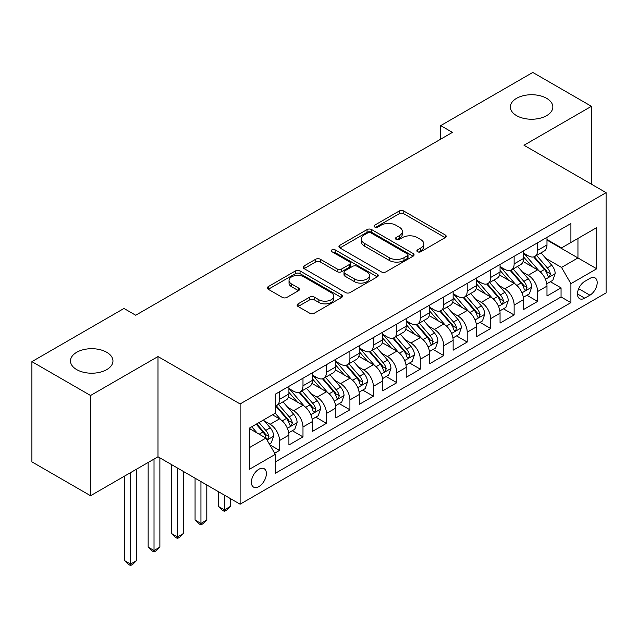 <?xml version="1.0" encoding="UTF-8"?>
<svg xmlns="http://www.w3.org/2000/svg" width="638" height="638" viewBox="0 0 638 638"><rect width="100%" height="100%" fill="white"/><g stroke="black" fill="none" stroke-linecap="round" stroke-linejoin="round"><path stroke-width="0.96" d="M417.539 251.755A2.281 1.316 0 0 0 420.769 251.755L445.236 237.623A3.254 1.882 0 0 0 446.185 236.299A3.254 1.882 0 0 0 445.236 234.967L403.782 211.034A3.254 1.882 0 0 0 399.181 211.034L374.713 225.166A2.281 1.316 0 0 0 374.043 226.091A2.281 1.316 0 0 0 374.713 227.024A2.281 1.316 0 0 0 377.935 227.024L381.101 225.198A10.423 6.013 0 0 1 395.839 225.198L399.292 227.192A10.423 6.013 0 0 1 402.347 231.442A10.423 6.013 0 0 1 399.292 235.701L396.126 237.527A2.281 1.316 0 0 0 395.456 238.46A2.281 1.316 0 0 0 396.126 239.386A2.281 1.316 0 0 0 399.348 239.386L402.514 237.559A10.423 6.013 0 0 1 417.252 237.559L420.705 239.553A10.423 6.013 0 0 1 423.76 243.812A10.423 6.013 0 0 1 420.705 248.062L417.539 249.889A2.281 1.316 0 0 0 416.877 250.822A2.281 1.316 0 0 0 417.539 251.755L417.539 249.889M106.737 352.288A21.237 12.258 0 0 0 83.602 349.624A21.237 12.258 0 0 0 70.491 360.956A21.237 12.258 0 0 0 76.712 369.625A21.237 12.258 0 0 0 99.847 372.281A21.237 12.258 0 0 0 112.958 360.956A21.237 12.258 0 0 0 106.737 352.288M546.63 98.316A21.237 12.258 0 0 0 523.487 95.66A21.237 12.258 0 0 0 510.376 106.985A21.237 12.258 0 0 0 516.597 115.653A21.237 12.258 0 0 0 539.74 118.309A21.237 12.258 0 0 0 552.843 106.985A21.237 12.258 0 0 0 546.63 98.316M258.884 486.587A10.615 6.133 120 0 0 265.815 477.224A10.615 6.133 120 0 0 264.188 468.723A10.615 6.133 120 0 0 258.884 469.249A10.615 6.133 120 0 0 251.946 478.604A10.615 6.133 120 0 0 253.573 487.113A10.615 6.133 120 0 0 258.884 486.587M298.082 303.84A3.254 1.882 0 0 0 297.133 305.163A3.254 1.882 0 0 0 298.082 306.495L309.709 313.21A3.254 1.882 0 0 0 314.319 313.21L341.489 297.523A3.254 1.882 0 0 0 342.446 296.191A3.254 1.882 0 0 0 341.489 294.86L300.043 270.935A3.254 1.882 0 0 0 295.434 270.935L268.263 286.621A3.254 1.882 0 0 0 267.306 287.945A3.254 1.882 0 0 0 268.263 289.277L282.307 297.388A3.254 1.882 0 0 0 286.917 297.388L298.544 290.673A3.254 1.882 0 0 0 299.501 289.349A3.254 1.882 0 0 0 298.544 288.017L291.574 283.998A8.709 5.032 0 0 1 289.03 280.441A8.709 5.032 0 0 1 294.405 275.791A8.709 5.032 0 0 1 303.895 276.884L331.186 292.635A8.709 5.032 0 0 1 333.738 296.191A8.709 5.032 0 0 1 328.363 300.841A8.709 5.032 0 0 1 318.864 299.748L314.319 297.125A3.254 1.882 0 0 0 309.709 297.125L298.082 303.84L298.082 306.495M158.001 356.554L90.548 395.496L31.9 361.634L31.9 461.864L90.548 495.726L158.001 456.784L240.111 504.195L240.111 403.958L158.001 356.554L158.001 456.784M591.434 184.191L591.434 106.307L523.989 145.249L606.1 192.66L240.111 403.958M591.434 106.307L532.786 72.445L440.699 125.614L440.699 139.156M31.9 361.634L123.979 308.465L135.711 315.236L452.43 132.385L440.699 125.614M381.333 271.86A3.254 1.882 0 0 0 385.934 271.86L413.113 256.173A3.254 1.882 0 0 0 414.062 254.841A3.254 1.882 0 0 0 413.113 253.517L371.659 229.584A3.254 1.882 0 0 0 367.049 229.584L339.879 245.271A3.254 1.882 0 0 0 338.93 246.603A3.254 1.882 0 0 0 339.879 247.927L381.333 271.86M332.845 252.249A2.281 1.316 0 0 1 335.157 252.568L335.157 249.857L377.297 274.188A3.254 1.882 0 0 1 378.254 275.52A3.254 1.882 0 0 1 377.297 276.844L350.126 292.539A3.254 1.882 0 0 1 345.525 292.539L304.071 268.606L304.071 265.942A3.254 1.882 0 0 0 303.114 267.274A3.254 1.882 0 0 0 304.071 268.606M304.071 265.942L315.698 259.235A3.254 1.882 0 0 1 320.308 259.235L337.119 268.941A3.254 1.882 0 0 0 341.721 268.941L349.433 264.483A3.254 1.882 0 0 0 350.39 263.151A3.254 1.882 0 0 0 349.433 261.827L331.935 251.723A2.281 1.316 0 0 1 331.266 250.79A2.281 1.316 0 0 1 332.677 249.57A2.281 1.316 0 0 1 335.157 249.857M274.659 453.227L279.524 450.42L269.794 444.798M264.252 420.873L270.145 424.278A13.27 7.664 60 0 1 279.524 440.531L288.91 435.116L288.91 444.997L302.986 436.87L292.316 430.714M287.714 407.331L293.608 410.728A13.27 7.664 60 0 1 302.986 426.989L312.373 421.566L312.373 431.455L326.449 423.329L315.77 417.164M311.177 393.79L317.062 397.187A13.27 7.664 60 0 1 326.449 413.44L335.835 408.025L335.835 417.914L349.911 409.787L339.233 403.623M334.631 380.24L340.525 383.645A13.27 7.664 60 0 1 349.911 399.898L359.298 394.475L359.298 404.364L373.374 396.238L362.695 390.073M358.093 366.698L363.987 370.096A13.27 7.664 60 0 1 373.374 386.349L382.752 380.934L382.752 390.823L396.828 382.696L386.157 376.532M381.556 353.149L387.449 356.554A13.27 7.664 60 0 1 396.828 372.807L406.215 367.384L406.215 377.273L420.29 369.147L409.62 362.99M405.018 339.607L410.904 343.005A13.27 7.664 60 0 1 420.29 359.258L429.677 353.843L429.677 363.732L443.753 355.605L433.074 349.441M428.481 326.058L434.366 329.463A13.27 7.664 60 0 1 443.753 345.716L453.14 340.301L453.14 350.19L467.215 342.056L456.537 335.899M451.935 312.516L457.829 315.914A13.27 7.664 60 0 1 467.215 332.175L476.594 326.752L476.594 336.641L490.67 328.514L479.999 322.349M475.398 298.975L481.291 302.372A13.27 7.664 60 0 1 490.67 318.625L500.056 313.21L500.056 323.099L514.132 314.973L503.462 308.808M498.86 285.425L504.754 288.831A13.27 7.664 60 0 1 514.132 305.084L523.519 299.661L523.519 309.55L537.595 301.423L537.595 291.534A13.27 7.664 -120 0 0 528.208 275.281L522.323 271.884M526.916 295.258L537.595 301.423M288.91 435.116A13.27 7.664 -120 0 0 279.524 418.855L272.49 414.796M312.373 421.566A13.27 7.664 -120 0 0 302.986 405.313L288.48 396.94M335.835 408.025A13.27 7.664 -120 0 0 326.449 391.772L311.942 383.39M359.298 394.475A13.27 7.664 -120 0 0 349.911 378.222L335.405 369.849M382.752 380.934A13.27 7.664 -120 0 0 373.374 364.681L358.859 356.299M406.215 367.384A13.27 7.664 -120 0 0 396.828 351.131L382.321 342.758M429.677 353.843A13.27 7.664 -120 0 0 420.29 337.59L405.784 329.216M453.14 340.301A13.27 7.664 -120 0 0 443.753 324.048L429.246 315.666M476.594 326.752A13.27 7.664 -120 0 0 467.215 310.499L452.701 302.125M500.056 313.21A13.27 7.664 -120 0 0 490.67 296.957L476.163 288.575M523.519 299.661A13.27 7.664 -120 0 0 514.132 283.408L499.626 275.034M589.911 278.399L584.751 281.382A10.288 5.941 120 0 0 578.028 290.442A10.288 5.941 120 0 0 579.607 298.68A10.288 5.941 120 0 0 584.751 298.177L589.911 295.195A10.288 5.941 120 0 0 596.634 286.127A10.288 5.941 120 0 0 595.055 277.889A10.288 5.941 120 0 0 589.911 278.399M240.111 504.195L606.1 292.89L606.1 192.66M249.498 447.573L265.918 438.091L275.305 454.344L275.305 473.308L570.906 302.643L570.906 283.679L561.528 267.426L545.777 258.334M275.305 454.344L249.498 469.249L249.498 428.066L275.305 413.169L275.305 394.204L570.906 223.539L570.906 242.504L596.713 227.606L596.713 268.781L570.906 283.679M288.91 388.518L293.608 391.23A13.27 7.664 60 0 0 300.243 391.884L309.621 386.469A13.27 7.664 -120 0 0 312.373 380.392L312.373 372.807M312.373 374.977L317.062 377.68A13.27 7.664 60 0 0 323.697 378.342L333.084 372.919A13.27 7.664 -120 0 0 335.835 366.842L335.835 359.258M335.835 361.427L340.525 364.139A13.27 7.664 60 0 0 347.16 364.792L356.546 359.377A13.27 7.664 -120 0 0 359.298 353.3L359.298 345.716M359.298 347.885L363.987 350.589A13.27 7.664 60 0 0 370.622 351.251L380.009 345.828A13.27 7.664 -120 0 0 382.752 339.759L382.752 332.167M382.752 334.336L387.449 337.047A13.27 7.664 60 0 0 394.085 337.701L403.463 332.286A13.27 7.664 -120 0 0 406.215 326.209L406.215 318.625M406.215 320.794L410.904 323.506A13.27 7.664 60 0 0 417.539 324.16L426.926 318.745A13.27 7.664 -120 0 0 429.677 312.668L429.677 305.084M429.677 307.245L434.366 309.956A13.27 7.664 60 0 0 441.002 310.618L450.388 305.195A13.27 7.664 -120 0 0 453.14 299.118L453.14 291.534M453.14 293.703L457.829 296.415A13.27 7.664 60 0 0 464.464 297.069L473.851 291.654A13.27 7.664 -120 0 0 476.594 285.577L476.594 277.993M476.594 280.162L481.291 282.865A13.27 7.664 60 0 0 487.926 283.527L497.313 278.104A13.27 7.664 -120 0 0 500.056 272.035L500.056 264.443M500.056 266.612L504.754 269.324A13.27 7.664 60 0 0 511.389 269.978L520.768 264.563A13.27 7.664 -120 0 0 523.519 258.486L523.519 250.901M275.305 461.928L561.057 296.957L561.057 287.882L546.981 296.008L546.981 286.119A13.27 7.664 -120 0 0 537.595 269.866L523.088 261.484M523.519 253.071L528.208 255.774A13.27 7.664 -120 0 0 534.843 256.436A13.27 7.664 -120 0 0 537.595 250.359L537.595 242.775M534.843 256.436L544.23 251.021A13.27 7.664 -120 0 0 546.981 244.944L546.981 237.36M279.524 391.772L279.524 399.356A13.27 7.664 60 0 1 276.78 405.425A13.27 7.664 60 0 1 275.305 405.967M276.78 405.425L286.167 400.01A13.27 7.664 -120 0 0 288.91 393.933L288.91 386.349M302.986 378.222L302.986 385.807A13.27 7.664 60 0 1 300.243 391.884M326.449 364.681L326.449 372.265A13.27 7.664 60 0 1 323.697 378.342M349.911 351.131L349.911 358.716A13.27 7.664 60 0 1 347.16 364.792M373.374 337.59L373.374 345.174A13.27 7.664 60 0 1 370.622 351.251M396.828 324.04L396.828 331.632A13.27 7.664 60 0 1 394.085 337.701M420.29 310.499L420.29 318.083A13.27 7.664 60 0 1 417.539 324.16M443.753 296.957L443.753 304.541A13.27 7.664 60 0 1 441.002 310.618M467.215 283.408L467.215 290.992A13.27 7.664 60 0 1 464.464 297.069M490.67 269.866L490.67 277.45A13.27 7.664 60 0 1 487.926 283.527M514.132 256.316L514.132 263.901A13.27 7.664 60 0 1 511.389 269.978M514.132 305.084L514.132 314.973M490.67 318.625L490.67 328.514M467.215 332.175L467.215 342.056M443.753 345.716L443.753 355.605M420.29 359.258L420.29 369.147M396.828 372.807L396.828 382.696M373.374 386.349L373.374 396.238M349.911 399.898L349.911 409.787M326.449 413.44L326.449 423.329M302.986 426.989L302.986 436.87M279.524 440.531L279.524 450.42M265.918 438.091L249.498 428.608M561.528 267.426L577.948 257.943L577.948 238.437L596.713 227.606M546.981 240.063L596.713 268.781M546.981 239.521L561.528 247.919L570.906 242.504M90.548 395.496L90.548 495.726M550.379 281.717L561.057 287.882M561.057 296.957L570.906 302.643M418.456 252.074L420.705 250.774A10.423 6.013 0 0 0 423.76 246.515L423.76 243.812M402.347 231.442L402.347 234.154A10.423 6.013 0 0 1 399.292 238.405L397.035 239.713M445.188 237.655L403.782 213.746A3.254 1.882 0 0 0 399.181 213.746L375.623 227.343M413.065 256.197L371.659 232.296A3.254 1.882 0 0 0 367.049 232.296L339.926 247.959M407.355 255.774A2.281 1.316 0 0 0 408.017 254.841A2.281 1.316 0 0 0 407.355 253.916L370.965 232.91A2.281 1.316 0 0 0 367.743 232.91L364.402 234.832A10.423 6.013 0 0 0 361.355 239.09A10.423 6.013 0 0 0 364.402 243.341L389.276 257.704A10.423 6.013 0 0 0 404.014 257.704L407.355 255.774L407.355 258.486A2.281 1.316 0 0 0 408.017 257.553L408.017 254.841M361.355 239.09L361.355 241.802A10.423 6.013 0 0 0 364.402 246.053L364.402 243.341M407.355 258.486L404.014 260.416A10.423 6.013 0 0 1 389.276 260.416L364.402 246.053M304.111 268.63L315.698 261.939L315.698 259.235M350.39 263.151L350.39 265.863A3.254 1.882 0 0 1 349.433 267.194L341.721 271.644A3.254 1.882 0 0 1 337.119 271.644L320.308 261.939A3.254 1.882 0 0 0 315.698 261.939M335.157 252.568L377.257 276.876M354.561 279.005A8.709 5.032 0 0 0 364.051 280.098A8.709 5.032 0 0 0 369.434 275.449A8.709 5.032 0 0 0 366.882 271.892L357.264 266.341A3.254 1.882 0 0 0 352.662 266.341L344.943 270.799A3.254 1.882 0 0 0 343.994 272.131A3.254 1.882 0 0 0 344.943 273.455L354.561 279.005L354.561 281.717A8.709 5.032 0 0 0 364.051 282.809A8.709 5.032 0 0 0 369.434 278.16L369.434 275.449M343.994 272.131L343.994 274.834A3.254 1.882 0 0 0 344.943 276.166L344.943 273.455M354.561 281.717L344.943 276.166M333.738 296.191L333.738 298.903A8.709 5.032 0 0 1 328.363 303.544A8.709 5.032 0 0 1 318.864 302.46L314.319 299.828A3.254 1.882 0 0 0 309.709 299.828L298.129 306.519M289.03 280.441L289.03 283.144A8.709 5.032 0 0 0 291.574 286.701L291.574 283.998M298.504 290.697L291.574 286.701M341.45 297.547L300.043 273.638A3.254 1.882 0 0 0 295.434 273.638L268.303 289.301M546.782 283.798L552.843 280.297L555.188 273.519A8.788 5.08 -120 0 0 551.766 265.264L541.048 252.855M538.895 270.719L526.183 256.005A25.384 14.658 -120 0 0 523.519 253.214M531.925 266.596L524.819 258.358A21.07 12.162 -120 0 0 523.519 256.947M533.647 256.915L544.493 269.467A8.788 5.08 60 0 1 547.627 275.52L548.265 276.565L549.454 276.398L550.442 273.893A8.788 5.08 -120 0 0 547.308 267.84L536.59 255.431M534.285 256.707L545.937 270.193A4.482 2.584 60 0 1 547.069 271.947L550.442 273.893M523.32 297.34L529.38 293.839L531.725 287.068A8.788 5.08 -120 0 0 528.304 278.814L517.585 266.397M515.44 284.269L502.728 269.547A25.384 14.658 -120 0 0 500.056 266.756M508.47 280.138L501.356 271.908A21.07 12.162 -120 0 0 500.056 270.488M510.193 270.456L521.031 283.009A8.788 5.08 60 0 1 524.165 289.07L524.803 290.107L525.991 289.939L526.98 287.443A8.788 5.08 -120 0 0 523.846 281.382L513.127 268.973M510.831 270.249L522.474 283.743A4.482 2.584 60 0 1 523.607 285.489L526.98 287.443M499.857 310.881L505.926 307.38L508.271 300.61A8.788 5.08 -120 0 0 504.841 292.356L494.123 279.946M491.978 297.81L479.266 283.097A25.384 14.658 -120 0 0 476.594 280.305M485.008 293.679L477.894 285.449A21.07 12.162 -120 0 0 476.594 284.038M486.73 284.006L497.568 296.558A8.788 5.08 60 0 1 500.702 302.611L501.348 303.656L502.537 303.489L503.518 300.984A8.788 5.08 -120 0 0 500.383 294.931L489.665 282.522M487.368 283.798L499.02 297.284A4.482 2.584 60 0 1 500.144 299.039L503.518 300.984M476.403 324.431L482.464 320.93L484.808 314.159A8.788 5.08 -120 0 0 481.387 305.897L470.661 293.488M468.515 311.36L455.803 296.638A25.384 14.658 -120 0 0 453.14 293.847M461.545 307.229L454.431 298.999A21.07 12.162 -120 0 0 453.14 297.579M463.268 297.547L474.114 310.1A8.788 5.08 60 0 1 477.248 316.153L477.886 317.198L479.074 317.03L480.063 314.534A8.788 5.08 -120 0 0 476.929 308.473L466.211 296.064M463.906 297.34L475.557 310.834A4.482 2.584 60 0 1 476.682 312.58L480.063 314.534M452.94 337.973L459.001 334.471L461.346 327.701A8.788 5.08 -120 0 0 457.925 319.447L447.206 307.038M445.053 324.901L432.341 310.188A25.384 14.658 -120 0 0 429.677 307.396M438.083 320.77L430.977 312.54A21.07 12.162 -120 0 0 429.677 311.121M439.805 311.089L450.651 323.641A8.788 5.08 60 0 1 453.785 329.702L454.423 330.747L455.612 330.58L456.601 328.076A8.788 5.08 -120 0 0 453.466 322.023L442.748 309.605M440.443 310.889L452.095 324.375A4.482 2.584 60 0 1 453.227 326.13L456.601 328.076M429.478 351.522L435.539 348.021L437.883 341.242A8.788 5.08 -120 0 0 434.462 332.988L423.744 320.579M421.598 338.451L408.886 323.729A25.384 14.658 -120 0 0 406.215 320.938M414.62 334.32L407.515 326.082A21.07 12.162 -120 0 0 406.215 324.67M416.351 324.638L427.189 337.191A8.788 5.08 60 0 1 430.323 343.244L430.961 344.289L432.149 344.121L433.138 341.617A8.788 5.08 -120 0 0 430.004 335.564L419.286 323.155M416.989 324.431L428.632 337.917A4.482 2.584 60 0 1 429.765 339.671L433.138 341.617M406.015 365.064L412.084 361.563L414.429 354.792A8.788 5.08 -120 0 0 411 346.538L400.281 334.129M398.136 351.993L385.424 337.271A25.384 14.658 -120 0 0 382.752 334.479M391.166 347.862L384.052 339.631A21.07 12.162 -120 0 0 382.752 338.212M392.888 338.18L403.726 350.733A8.788 5.08 60 0 1 406.861 356.794L407.507 357.83L408.695 357.663L409.676 355.167A8.788 5.08 -120 0 0 406.542 349.106L395.823 336.697M393.526 337.973L405.178 351.466A4.482 2.584 60 0 1 406.302 353.213L409.676 355.167M382.561 378.605L388.622 375.112L390.966 368.333A8.788 5.08 -120 0 0 387.537 360.079L376.819 347.67M374.673 365.534L361.961 350.82A25.384 14.658 -120 0 0 359.298 348.029M367.703 361.403L360.59 353.173A21.07 12.162 -120 0 0 359.298 351.761M369.426 351.729L380.272 364.282A8.788 5.08 60 0 1 383.406 370.335L384.044 371.38L385.232 371.212L386.221 368.708A8.788 5.08 -120 0 0 383.087 362.655L372.361 350.246M370.064 351.522L381.715 365.008A4.482 2.584 60 0 1 382.84 366.762L386.221 368.708M359.098 392.155L365.159 388.654L367.504 381.883A8.788 5.08 -120 0 0 364.083 373.629L353.364 361.212M351.211 379.084L338.499 364.362A25.384 14.658 -120 0 0 335.835 361.571M344.241 374.953L337.127 366.722A21.07 12.162 -120 0 0 335.835 365.303M345.963 365.271L356.809 377.824A8.788 5.08 60 0 1 359.944 383.885L360.582 384.921L361.77 384.754L362.759 382.258A8.788 5.08 -120 0 0 359.625 376.197L348.906 363.788M346.601 365.064L358.253 378.557A4.482 2.584 60 0 1 359.385 380.304L362.759 382.258M224.393 495.12L224.393 509.882L230.262 506.5L230.262 498.501M230.262 506.5L226.737 510.017L224.393 511.373L222.048 510.017L218.531 506.5L218.531 491.731M218.531 506.5L224.393 509.882L224.393 511.373M335.636 405.696L341.697 402.195L344.041 395.424A8.788 5.08 -120 0 0 340.62 387.17L329.902 374.761M327.749 392.625L315.036 377.911A25.384 14.658 -120 0 0 312.373 375.12M320.778 388.494L313.673 380.264A21.07 12.162 -120 0 0 312.373 378.852M322.501 378.812L333.347 391.365A8.788 5.08 60 0 1 336.481 397.426L337.119 398.471L338.307 398.303L339.296 395.799A8.788 5.08 -120 0 0 336.162 389.746L325.444 377.329M323.139 378.613L334.791 392.099A4.482 2.584 60 0 1 335.923 393.853L339.296 395.799M200.938 481.57L200.938 523.431L206.8 520.042L206.8 484.96M206.8 520.042L203.283 523.567L200.938 524.914L198.585 523.567L195.069 520.042L195.069 478.189M195.069 520.042L200.938 523.431L200.938 524.914M312.173 419.246L318.234 415.745L320.579 408.974A8.788 5.08 -120 0 0 317.158 400.712L306.439 388.303M304.294 406.175L291.582 391.453A25.384 14.658 -120 0 0 288.91 388.662M297.324 402.044L290.21 393.805A21.07 12.162 -120 0 0 288.91 392.394M299.047 392.362L309.885 404.915A8.788 5.08 60 0 1 313.019 410.968L313.657 412.012L314.845 411.845L315.834 409.349A8.788 5.08 -120 0 0 312.7 403.288L301.981 390.879M299.685 392.155L311.328 405.64A4.482 2.584 60 0 1 312.461 407.395L315.834 409.349M177.476 468.029L177.476 536.973L183.337 533.583L183.337 471.41M183.337 533.583L179.82 537.108L177.476 538.464L175.131 537.108L171.606 533.583L171.606 464.639M171.606 533.583L177.476 536.973L177.476 538.464M288.711 432.787L294.78 429.286L297.125 422.515A8.788 5.08 -120 0 0 293.695 414.261L282.977 401.852M280.832 419.716L275.217 413.217M273.861 415.585L272.944 414.533M275.584 405.904L286.422 418.456A8.788 5.08 60 0 1 289.556 424.517L290.202 425.554L291.391 425.394L292.371 422.89A8.788 5.08 -120 0 0 289.237 416.837L278.519 404.42M276.222 405.704L287.874 419.19A4.482 2.584 60 0 1 288.998 420.944L292.371 422.89M154.013 459.089L154.013 550.514L159.875 547.133L159.875 457.869M159.875 547.133L156.358 550.65L154.013 552.006L151.669 550.65L148.152 547.133L148.152 462.47M148.152 547.133L154.013 550.514L154.013 552.006M269.324 443.984L271.317 442.836L273.662 436.057A8.788 5.08 -120 0 0 270.241 427.803L263.486 419.987M257.186 433.05L251.755 426.766M250.399 429.135L249.498 428.09M256.213 424.19L262.968 432.006A8.788 5.08 60 0 1 266.102 438.059L266.74 439.103L267.928 438.936L268.917 436.432A8.788 5.08 -120 0 0 265.783 430.379L259.028 422.563M256.763 423.879L264.411 432.731A4.482 2.584 60 0 1 265.536 434.486L268.917 436.432M130.551 472.63L130.551 564.064L136.42 560.674L136.42 469.249M136.42 560.674L132.895 564.199L130.551 565.555L128.206 564.199L124.689 560.674L124.689 476.02M124.689 560.674L130.551 564.064L130.551 565.555M270.145 424.278L279.524 418.855M293.608 410.728L302.986 405.313M317.062 397.187L326.449 391.772M340.525 383.645L349.911 378.222M363.987 370.096L373.374 364.681M387.449 356.554L396.828 351.131M410.904 343.005L420.29 337.59M434.366 329.463L443.753 324.048M457.829 315.914L467.215 310.499M481.291 302.372L490.67 296.957M504.754 288.831L514.132 283.408M528.208 275.281L537.595 269.866M537.595 250.359L546.981 244.944M279.524 399.356L288.91 393.933M302.986 385.807L312.373 380.392M326.449 372.265L335.835 366.842M349.911 358.716L359.298 353.3M373.374 345.174L382.752 339.759M396.828 331.632L406.215 326.209M420.29 318.083L429.677 312.668M443.753 304.541L453.14 299.118M467.215 290.992L476.594 285.577M490.67 277.45L500.056 272.035M514.132 263.901L523.519 258.486M537.595 291.534L546.981 286.119M578.658 288.695L589.911 295.195M577.478 293.974L584.751 298.177M420.705 250.774L420.705 248.062M396.126 239.386L396.126 237.527M399.292 238.405L399.292 235.701M374.713 227.024L374.713 225.166M399.181 213.746L399.181 211.034M403.782 213.746L403.782 211.034M445.236 237.623L445.236 234.967M339.879 247.927L339.879 245.271M367.049 232.296L367.049 229.584M371.659 232.296L371.659 229.584M413.113 256.173L413.113 253.517M389.276 260.416L389.276 257.704M404.014 260.416L404.014 257.704M320.308 261.939L320.308 259.235M337.119 271.644L337.119 268.941M341.721 271.644L341.721 268.941M349.433 267.194L349.433 264.483M377.297 276.844L377.297 274.188M309.709 299.828L309.709 297.125M314.319 299.828L314.319 297.125M318.864 302.46L318.864 299.748M298.544 290.673L298.544 288.017M268.263 289.277L268.263 286.621M295.434 273.638L295.434 270.935M300.043 273.638L300.043 270.935M341.489 297.523L341.489 294.86M545.442 279.284L555.132 273.694M526.183 256.005L527.395 255.304M547.308 267.84L551.766 265.264M540.298 271.884L544.493 269.467M521.98 292.834L531.669 287.236M502.728 269.547L503.932 268.853M523.846 281.382L528.304 278.814M516.836 285.433L521.031 283.009M498.517 306.376L508.207 300.785M479.266 283.097L480.47 282.395M500.383 294.931L504.841 292.356M493.381 298.975L497.568 296.558M475.063 319.917L484.752 314.327M455.803 296.638L457.015 295.944M476.929 308.473L481.387 305.897M469.919 312.524L474.114 310.1M451.6 333.467L461.29 327.868M432.341 310.188L433.553 309.486M453.466 322.023L457.925 319.447M446.456 326.066L450.651 323.641M428.138 347.008L437.827 341.418M408.886 323.729L410.09 323.027M430.004 335.564L434.462 332.988M422.994 339.607L427.189 337.191M404.675 360.558L414.365 354.959M385.424 337.271L386.628 336.577M406.542 349.106L411 346.538M399.532 353.157L403.726 350.733M381.213 374.099L390.911 368.509M361.961 350.82L363.174 350.118M383.087 362.655L387.537 360.079M376.077 366.698L380.272 364.282M357.759 387.649L367.448 382.05M338.499 364.362L339.711 363.668M359.625 376.197L364.083 373.629M352.615 380.248L356.809 377.824M334.296 401.19L343.986 395.592M315.036 377.911L316.249 377.21M336.162 389.746L340.62 387.17M329.152 393.79L333.347 391.365M310.834 414.732L320.523 409.141M291.582 391.453L292.786 390.759M312.7 403.288L317.158 400.712M305.69 407.331L309.885 404.915M287.371 428.281L297.061 422.683M289.237 416.837L293.695 414.261M282.235 420.881L286.422 418.456M267.035 440.021L273.606 436.233M265.783 430.379L270.241 427.803M259.172 434.191L262.968 432.006"/></g></svg>
